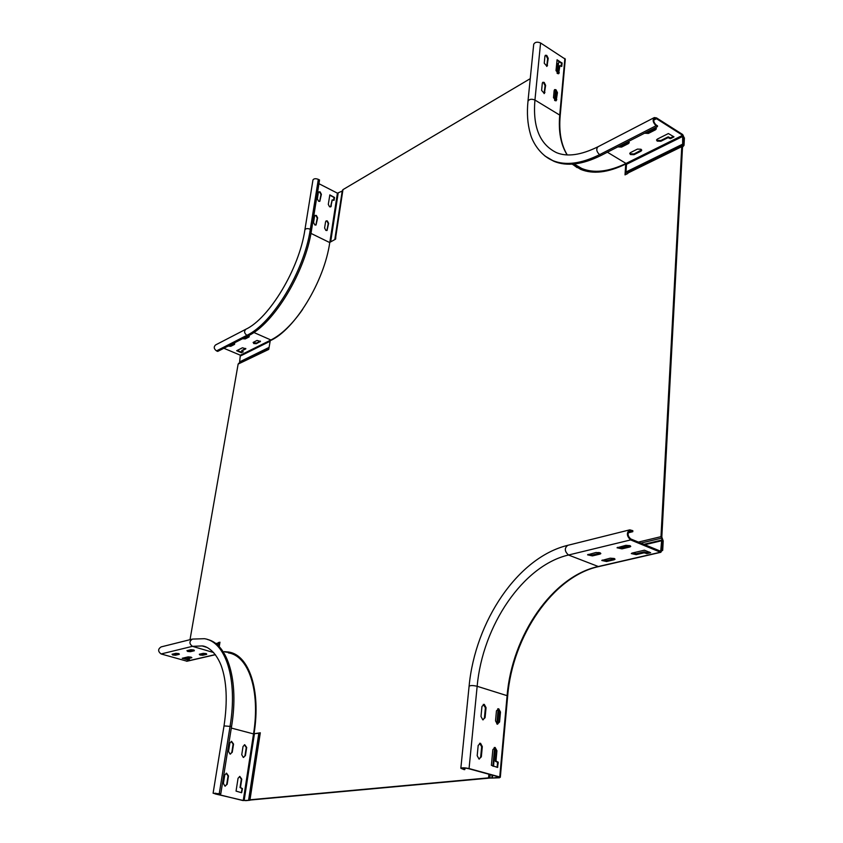 <?xml version="1.0" encoding="UTF-8"?>
<svg xmlns="http://www.w3.org/2000/svg" width="843" height="843" viewBox="0 0 843 843"><rect width="100%" height="100%" fill="white"/><g stroke="black" fill="none" stroke-linecap="round" stroke-linejoin="round"><path stroke-width="1.26" d="M190.012 639.689L238.137 364.081L268.685 348.559L267.252 350.13L268.759 349.392L270.234 340.688C294.639 329.887 324.376 281.425 329.782 242.373L335.619 239.127L335.756 236.862L335.746 238.295M335.546 237.052L342.964 189.633L335.756 236.862M558.498 63.478L556.665 63.583M530.247 78.662L342.964 189.633M492.08 775.096L491.806 778.089L499.551 777.762L489.435 778.1L250.529 800.007M599.552 552.65L599.51 553.271M638.372 542.102L660.986 536.664L681.766 146.65L683.273 144.901L683.673 137.388L684.411 137.862L684.021 145.365L682.514 147.125L661.818 537.023L663.199 540.932L662.693 550.363L661.829 550.563M625.812 174.49L626.475 164.48L625.738 164.037C608.035 172.667 593.008 174.438 580.658 169.369L572.155 164.132M577.139 167.631L572.365 164.122M219.212 646.686L219.949 642.197L218.39 642.566L219.064 643.198L219.886 642.608M224.902 651.871L231.267 652.672M250.529 800.049L245.576 800.66L249.918 800.249L260.297 732.788L254.049 733.726L260.245 733.115M249.823 799.796L488.561 777.868L488.908 774.222M491.806 778.089L488.561 777.868M683.104 145.249L629.015 171.782L627.645 173.605L625.021 174.88L625.738 164.037M598.709 552.471L598.635 553.482M254.049 733.726C261.077 689.932 248.938 654.874 228.611 652.018L224.164 651.65M629.015 171.782L629.205 171.097M660.986 536.664L662.356 540.584L661.85 550.005L662.693 550.363M259.57 735.96L249.612 799.849M218.39 642.566L219.127 642.788M215.776 643.588L218.326 642.977L219.285 645.738M219.064 643.198L216.883 644.474M219.58 644.431L219.138 643.641M239.496 362.88L239.791 361.942M268.854 348.854L268.928 347.99M243.258 338.349L245.345 338.328L249.275 336.304M241.878 350.477L245.734 348.433M242.816 351.531L241.277 352.089L237.262 350.393M228.843 345.714L230.898 345.693L234.712 343.744M253.111 342.427L256.42 343.09L260.371 341.099M326.873 230.539L328.233 223.574L326.958 221.161L325.956 221.045M315.862 225.081L317.242 218.116L315.956 215.682L314.924 215.566M319.645 201.393L320.983 194.533L319.708 192.12L318.675 191.993M330.572 206.914L332.121 199.949M333.723 200.318L333.944 197.357L329.729 195.207M342.553 190.929L337.411 193.163L318.949 183.7M245.756 329.297L215.566 344.945C213.553 346.905 213.869 348.886 216.503 350.888L217.726 351.405L248.137 335.862C273.838 323.881 305.514 271.646 311.562 229.844L319.539 179.981L318.327 179.359C315.651 178.358 313.87 178.558 312.964 179.938L312.953 180.044M335.598 238.221L335.44 239.233M342.258 190.771L334.797 239.591M302.637 309.402C292.194 324.355 281.657 334.534 271.035 339.94L240.329 355.209L239.633 361.879L240.181 362.111L269.001 347.948M240.329 355.209L223.869 348.264M239.633 361.879L269.096 347.39M325.567 221.825L326.178 220.887L327.358 220.929L328.633 223.353L327.063 230.466L325.883 230.424L324.608 227.989L325.567 221.825M314.534 216.335L315.145 215.408L316.357 215.45L317.642 217.884L316.041 225.007L314.839 224.965L313.554 222.531L314.534 216.335M318.306 192.741L318.886 191.835L320.108 191.877L321.383 194.301L319.824 201.308L318.612 201.266L317.337 198.843L318.306 192.741M331.341 205.924L330.751 206.841L329.56 206.798L328.296 204.385L329.834 194.902L334.534 197.462L334.018 200.392L332.29 199.844L330.941 206.156M248.4 335.725L249.064 336.979L245.239 338.918L242.542 338.717M242.457 347.78L245.819 348.781L241.751 351.004L243.248 351.847L241.172 352.68L236.683 350.709L242.457 347.78M233.838 343.164L234.512 344.397L230.792 346.283L228.126 346.083M253.743 343.544L253.227 342.363L257.062 340.435L260.466 341.447L256.314 343.691L253.743 343.544M249.254 800.323L243.258 800.481L215.397 793.969L213.911 793.326L220.761 793.927L213.1 793.21L242.826 800.523L249.254 800.323L259.507 733.231M230.413 754.106L231.814 752.367L233.121 744.137L231.214 741.397M241.383 792.705L242.057 788.679L240.034 787.531L241.33 779.206L239.507 776.477M225.239 786.161L226.725 784.348L228.053 775.981L226.198 773.231M243.606 757.435L244.986 755.697L246.261 747.509L244.386 744.78M192.056 639.173L161.108 646.908C157.841 649.078 157.841 651.428 161.097 653.957L187.051 661.218M202.742 655.264L199.96 655.011L199.296 654.263L203.268 653.336L206.071 653.588L206.714 654.337L202.742 655.264L202.857 654.547L206.461 653.715M190.413 651.681L187.62 651.428L186.935 650.67L190.887 649.721L193.69 649.974L194.364 650.733L190.413 651.681L190.539 650.965L194.111 650.111M175.492 655.232L172.741 654.99L172.046 654.242L175.881 653.325L178.642 653.578L179.327 654.316L175.492 655.232L175.618 654.537L179.053 653.715M190.918 657.119L191.867 657.677L187.715 658.741L189.412 659.352L187.589 659.784L182.204 658.278L188.168 656.866L190.918 657.119M187.757 656.96L187.388 659.068M218.474 645.928L219.37 645.717M248.59 800.165L258.812 733.336L259.465 733.505M199.686 654.168L202.857 654.547M187.325 650.575L190.539 650.965M172.457 654.147L175.618 654.537M191.308 657.245L187.841 658.046L187.673 658.773M188.221 658.973L183.5 657.951M230.034 754.063L228.527 751.366L229.844 743.115L231.551 741.334L233.553 744.074L232.236 752.304L230.034 754.063M238.063 778.258L239.844 776.424L241.762 779.153L240.476 787.488L242.489 788.637L241.635 792.747L236.051 791.103L238.063 778.258M224.923 786.119L223.395 783.4L224.744 775.023L226.535 773.189L228.485 775.929L227.157 784.306L224.923 786.119M243.237 757.393L241.751 754.706L243.026 746.508L244.723 744.727L246.693 747.446L245.418 755.644L243.237 757.393M220.761 793.927L231.562 726.497C239.138 680.775 227.715 643.957 207.483 639.489M630.648 539.92L660.438 552.218L661.797 550.974L662.324 541.027L661.629 540.732L660.701 551.269L630.701 538.93C627.477 535.832 627.255 533.145 630.037 530.869L632.787 531.691L632.84 530.7L629.805 529.836C626.328 532.692 626.602 536.053 630.648 539.92L568.488 555.021C564.525 551.333 564.294 548.108 567.782 545.326C517.865 557.318 475.199 621.302 469.098 686.213C470.426 685.327 473.113 685.348 477.159 686.286L507.107 695.675L499.741 776.951L469.056 768.553C464.914 767.678 462.175 767.583 460.836 768.268L464.177 769.648L464.83 769.585L464.978 768.068M595.969 552.502L600.026 552.808L600.838 553.577L599.984 554.104L592.408 555.906L587.571 554.831L595.969 552.502M636.202 554.652L631.333 553.588L632.239 553.04L644.421 550.194L650.659 552.745L646.981 553.598L644.105 552.818L636.202 554.652L636.265 553.682L644.157 551.838L647.034 552.629L649.458 552.06M625.812 545.337L629.963 545.653L630.764 546.422L629.847 546.991L621.965 548.867L617.044 547.781L625.812 545.337M610.216 558.182L614.252 558.498L615.042 559.236L614.168 559.763L606.581 561.522L601.786 560.479L610.216 558.182M499.562 722.04L497.296 724.137L495.526 720.839L496.453 710.828L498.719 708.752L500.479 712.05L499.562 722.04L498.908 722.135L499.825 712.145L497.739 708.784M485.083 717.699L482.776 719.806L480.984 716.476L481.964 706.413L484.261 704.337L486.042 707.656L485.083 717.699L484.43 717.793L485.389 707.751L483.26 704.358M481.332 756.845L478.993 759.037L477.191 755.686L478.181 745.412L480.521 743.252L482.312 746.592L481.332 756.845L480.679 756.919L481.659 746.666L479.572 743.273M495.136 747.446L496.917 750.765L495.979 760.955L498.234 762.399L497.539 767.436L491.385 765.328L492.849 749.606L495.136 747.446M660.438 552.218L597.961 566.591C552.428 576.486 511.964 635.569 507.107 695.675L507.665 696.055L500.32 777.235L493.166 778.026L499.077 777.004L468.402 768.616C465.083 767.92 462.891 767.847 461.827 768.384L464.83 769.585M500.31 777.267L499.741 776.951M492.449 777.826L492.681 775.254M493.503 766.329L495.21 747.931M497.402 724.169L498.782 709.258M662.356 540.584L644.769 544.736M497.602 724.2L498.908 722.135M483.102 719.869L484.43 717.793M479.256 759.09L480.679 756.919M497.107 767.33L497.57 762.462L495.326 761.029L496.264 750.839L494.219 747.467M588.035 554.431L592.481 554.947L600.448 553.019M631.786 553.177L636.265 553.682M617.497 547.37L622.029 547.887L630.374 545.853M602.25 560.079L606.644 560.574L614.631 558.688M632.787 531.691L628.193 532.829M533.693 44.468L533.714 44.258C534.968 42.045 537.254 41.623 540.574 42.972L565.295 59.179L560.184 115.723M542.302 83.299L542.892 82.266L544.156 82.414L545.632 85.354L544.357 93.499L541.617 90.401L542.302 83.299M559.278 72.667L558.709 73.678L556.011 70.622L557.086 59.769L562.112 63.151L561.744 66.492L559.921 65.712L558.709 73.004L559.583 65.912M544.926 56.249L545.474 55.259L546.759 55.417L548.224 58.325L546.991 66.312L544.251 63.236L544.926 56.249M554.146 90.612L554.736 89.569L555.969 89.727L557.444 92.635L556.19 100.76L553.493 97.693L554.146 90.612M656.539 117.915L682.672 134.522L683.715 136.629L683.294 144.532L682.672 144.142L682.63 135.302L656.497 118.694L654.726 118.41C653.146 120.275 653.61 122.456 656.107 124.943L657.519 125.828L657.466 126.619L656.065 125.733C652.935 122.614 652.356 119.896 654.326 117.567L656.539 117.915M629.869 153.152L630.48 153.805L634.062 153.932L641.639 149.885M618.614 146.482L621.618 146.334L629.173 142.235M645.338 132.815L648.404 132.667L656.265 128.378M656.655 139.706L657.255 140.359L660.912 140.486L668.046 136.914L670.585 137.883L673.483 136.44M683.294 144.532L625.938 172.699M682.672 144.142L625.98 172.004L626.56 172.393M557.56 73.583L558.561 62.74L559.72 62.045M555.99 90.559L555.052 100.665M637.424 149.106L641.028 149.243L641.702 150.339L640.901 151.245L634.01 154.691L630.427 154.554L629.753 153.458L630.543 152.572L637.424 149.106M628.393 141.476L629.226 142.688L628.435 143.595L621.554 147.093L617.824 146.882M655.506 127.62L656.328 128.842L655.485 129.801L648.362 133.436L644.558 133.215M660.859 141.255L657.213 141.118L656.539 140.022L657.382 139.074L668.383 133.542L673.989 136.861L670.543 138.652L668.004 137.683L660.859 141.255L660.912 140.486M544.083 93.584L545.063 85.68L543.587 82.751L542.597 82.509M558.424 73.773L558.709 73.004M561.29 66.302L561.343 63.077L556.97 60.306M546.707 66.418L547.655 58.673L546.19 55.754L545.189 55.501M555.916 100.854L556.865 92.962L555.4 90.053L554.441 89.811M657.466 126.619L600.975 155.491C582.545 164.606 566.939 166.577 554.188 161.413L548.962 158.695M627.666 173.163L681.766 146.65M267.663 349.929L238.137 364.081M554.578 100.317L555.526 90.127M557.086 73.225L557.982 63.625M558.424 63.52L557.497 73.541M555.937 90.496L555 100.633M683.273 144.901L629.184 171.445M682.187 145.776L628.098 172.309M662.219 539.963L643.799 544.336M661.323 538.213L640.828 543.113M630.048 545.684L620.279 548.024M492.344 778.1L492.607 775.233M493.44 766.308L495.136 747.867M497.338 724.148L498.719 709.205M498.213 708.9L496.822 723.926M494.63 747.572L492.913 766.161M490.215 774.58L489.909 777.899M218.105 645.569L219.475 645.116M189.517 651.017L193.774 649.995M268.127 349.697L267.779 349.065L238.601 363.375M268.949 348.296L239.675 362.595M240.677 355.872L270.139 341.246M330.667 241.878L338.159 193.195M253.827 332.469L271.288 340.161M337.411 193.163L329.824 242.352M329.75 242.584L310.951 233.385M216.503 350.888L246.894 335.324L248.137 335.862M311.562 229.844L310.329 229.243C307.611 228.263 305.798 228.442 304.903 229.76C299.318 268.885 269.043 318.443 245.903 329.223C243.89 331.215 244.217 333.248 246.894 335.324C272.584 323.333 304.26 271.056 310.329 229.243L318.327 179.359M249.17 336.378L249.064 336.979M245.239 338.918L245.345 338.328M245.629 348.496L245.534 349.086M241.277 352.089L241.172 352.68M241.53 352.701L241.635 352.111M241.793 350.962L241.888 350.372M234.617 343.796L234.512 344.397M230.792 346.283L230.898 345.693M260.255 341.173L260.16 341.773M256.314 343.691L256.42 343.09M161.097 653.957L192.446 646.339L213.658 652.556M219.264 793.579L230.097 726.108C237.947 678.994 225.576 641.607 204.396 638.699L192.415 639.089C189.106 641.312 189.117 643.725 192.446 646.339L202.099 645.938L206.651 647.308M215.344 654.59L186.503 661.228M244.143 800.576L254.417 733.832M225.661 652.092C232.289 652.324 238.105 655.264 243.111 660.923M228.305 652.872C248.474 655.706 260.508 690.491 253.532 733.916L254.396 734M231.309 728.057L253.532 733.916L243.258 800.481M215.397 793.969L215.534 793.158M224.017 725.907L231.562 726.497M187.325 659.057L187.199 659.753M187.589 659.784L187.715 659.089M187.715 658.741L187.841 658.046M598.572 566.622L568.488 555.021C523.229 565.442 482.575 625.474 477.159 686.286L469.056 768.553M661.102 550.69L659.858 550.974M628.773 531.627L631.186 531.027M463.186 769.143L463.302 768.026M469.087 686.307L460.836 768.268M592.408 555.906L592.481 554.947M600.047 553.134L599.984 554.104M646.981 553.598L647.034 552.629M646.444 552.587L646.391 553.556M644.695 552.86L644.747 551.891M644.157 551.838L644.105 552.818M621.965 548.867L622.029 547.887M629.9 546.011L629.847 546.991M606.581 561.522L606.644 560.574M614.231 558.804L614.168 559.763M499.825 712.145L500.479 712.05M485.389 707.751L486.042 707.656M481.659 746.666L482.312 746.592M496.264 750.839L496.917 750.765M497.802 767.119L497.149 767.183M497.57 762.462L498.234 762.399M497.981 761.924L497.317 761.988M495.579 761.503L496.232 761.429M495.979 760.955L495.326 761.029M564.873 58.441L559.731 115.091L534.947 100.043L540.574 42.972M544.905 155.987L552.818 160.613C565.569 165.776 581.154 163.784 599.584 154.659C596.507 151.698 595.969 149.063 597.972 146.777C581.08 155.112 567.297 157.083 556.591 152.688C539.836 144.564 532.618 127.008 534.947 100.043C531.564 98.715 529.246 99.105 527.981 101.223L527.96 101.434M567.255 154.901C561.153 144.912 558.793 131.887 560.173 115.797L559.731 115.091C558.308 131.403 560.774 144.68 567.128 154.891M683.093 136.229L626.349 164.406M595.411 172.204C586.612 171.856 579.246 169.137 573.314 164.058M626.475 164.343L626.022 163.447C608.646 171.793 593.883 173.468 581.744 168.474L574.094 163.985M682.63 135.302L626.022 163.447L607.392 152.214M653.757 120.106L656.497 118.694M600.975 155.491L599.584 154.659L656.065 125.733M544.957 92.456L544.388 92.783M545.063 85.68L545.632 85.354M561.912 62.74L561.343 63.077M561.543 63.488L562.112 63.151M559.352 66.049L559.921 65.712M547.55 65.311L546.991 65.649M547.655 58.673L548.224 58.325M556.791 99.716L556.222 100.043M556.865 92.962L557.444 92.635M640.954 150.486L640.901 151.245M634.01 154.691L634.062 153.932M628.488 142.825L628.435 143.595M621.554 147.093L621.618 146.334M655.538 129.032L655.485 129.801M648.362 133.436L648.404 132.667M670.543 138.652L670.585 137.883M670.059 137.862L670.016 138.631M668.531 137.694L668.573 136.924M668.046 136.914L668.004 137.683M335.493 237.168L342.701 189.96M249.56 799.881L259.307 736.076M228.611 652.018L229.349 652.24M304.903 229.76L312.964 179.938M241.751 351.004L241.846 350.414M213.1 793.21L224.027 725.865C227.694 701.134 226.735 680.996 221.14 665.464C214.912 649.784 205.523 645.938 202.099 645.938L206.451 647.224M215.429 654.695L186.925 661.249M660.923 552.281L598.435 566.654C553.282 576.422 512.491 635.696 507.665 696.023M567.782 545.326L629.405 529.941M533.714 44.258L527.981 101.223C526.791 113.141 527.539 123.837 530.226 133.289C531.87 140.612 539.383 154.986 552.818 160.613L554.188 161.413M597.972 146.777L654.168 117.651M559.425 65.902L559.984 65.575"/></g></svg>
